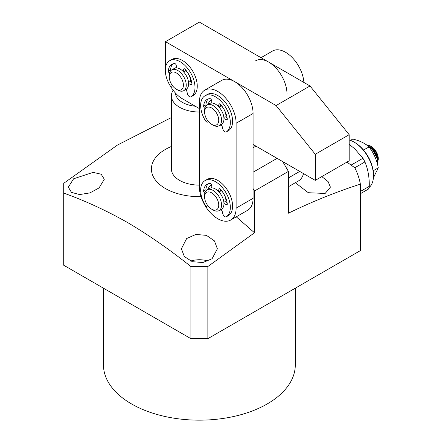<?xml version="1.0" encoding="UTF-8"?>
<svg xmlns="http://www.w3.org/2000/svg" width="442" height="442" viewBox="0 0 442 442"><rect width="100%" height="100%" fill="white"/><g stroke="black" fill="none" stroke-linecap="round" stroke-linejoin="round"><path stroke-width="0.66" d="M186.286 89.19L187.496 93.897A3 1.729 -120 0 0 189.601 96.754A3 1.729 -120 0 0 190.994 96.848A3 1.729 -120 0 0 191.054 96.809A20.984 12.116 -120 0 0 190.447 72.477A20.984 12.116 -120 0 0 169.667 60.714A20.984 12.116 -120 0 0 169.822 85.212A3 1.729 -120 0 0 171.408 86.814A3 1.729 -120 0 0 172.8 86.903A3 1.729 -120 0 0 173.165 86.544M183.126 71.427L183.596 69.245A1.497 0.867 60 0 1 183.883 68.803A1.497 0.867 60 0 1 185.071 69.245A16.79 9.691 60 0 1 191.938 83.98A1.497 0.867 60 0 1 191.635 84.82A1.497 0.867 60 0 1 190.938 84.776A1.497 0.867 60 0 1 190.916 84.765L188.635 83.516M169.546 73.09L169.402 73.013A1.497 0.867 60 0 1 168.319 71.074A16.79 9.691 60 0 1 171.767 64.35A16.79 9.691 60 0 1 174.673 63.565A1.497 0.867 60 0 1 176.187 65.195L176.767 67.957M193.198 95.571A3 1.729 -120 0 0 193.253 95.538A3 1.729 -120 0 0 193.314 95.505A20.984 12.116 -120 0 0 192.706 71.173A20.984 12.116 -120 0 0 171.927 59.41L169.667 60.714M191.762 82.687L189.839 81.632L188.557 82.372M185.48 69.703L185.159 71.201L183.701 72.04M172.971 63.83A16.79 9.691 -120 0 0 170.579 69.77A1.497 0.867 -120 0 0 170.778 70.687M220.718 190.049A9.995 5.768 60 0 1 224.74 195.695A9.995 5.768 60 0 1 225.89 201.966M204.607 196.95L204.607 195.314A11.989 6.923 60 0 1 207.088 189.828A11.989 6.923 60 0 1 220.122 198.806A11.989 6.923 60 0 1 219.083 210.596A11.989 6.923 60 0 1 213.088 210.005L211.674 209.188A9.995 5.768 60 0 1 205.812 202.204A9.995 5.768 60 0 1 204.607 196.95A9.995 5.768 60 0 1 209.607 192.032A9.995 5.768 60 0 1 217.536 199.856A9.995 5.768 60 0 1 217.912 208.464A9.995 5.768 60 0 1 211.674 209.188M207.088 189.828L209.491 188.441A11.989 6.923 60 0 1 222.519 197.419A11.989 6.923 60 0 1 221.486 209.21L219.083 210.596M211.436 187.883A11.989 6.923 60 0 1 211.956 187.22M255.636 60.792A25.979 15 60 0 1 268.625 62.079A25.979 15 60 0 1 286.996 93.897M303.897 82.444A25.979 15 -120 0 0 285.582 52.289A25.979 15 -120 0 0 272.592 51.001L261.018 57.687M286.996 164.065L286.996 168.966M288.411 186.723L298.571 180.855A25.979 15 -120 0 0 303.461 173.573M199.381 112.014A27.979 16.155 180 0 1 179.596 107.279A27.979 16.155 180 0 1 171.397 95.859A27.979 16.155 180 0 1 173.142 90.245M195.314 106.24A23.984 13.846 180 0 1 175.408 92.991M176.104 67.946A11.989 6.923 60 0 1 176.629 67.278M169.275 77.013L169.275 75.378A11.989 6.923 60 0 1 171.761 69.891A11.989 6.923 60 0 1 175.678 69.582A11.989 6.923 60 0 1 185.132 79.693A11.989 6.923 60 0 1 183.75 90.66A11.989 6.923 60 0 1 179.839 90.969A11.989 6.923 60 0 1 177.756 90.063L176.341 89.251A9.995 5.768 60 0 1 169.275 77.013A9.995 5.768 60 0 1 174.612 72.179A9.995 5.768 60 0 1 183.192 83.046A9.995 5.768 60 0 1 178.076 90.002A9.995 5.768 60 0 1 176.341 89.251M171.761 69.891L174.165 68.504A11.989 6.923 60 0 1 178.082 68.195A11.989 6.923 60 0 1 187.53 78.306A11.989 6.923 60 0 1 186.154 89.273L183.75 90.66M190.403 78.88A9.995 5.768 60 0 1 190.557 82.03M221.613 209.132L222.823 213.84A3 1.729 -120 0 0 224.934 216.696A3 1.729 -120 0 0 226.326 216.784A3 1.729 -120 0 0 226.381 216.746A20.984 12.116 -120 0 0 225.774 192.414A20.984 12.116 -120 0 0 204.994 180.651A20.984 12.116 -120 0 0 205.154 205.149A3 1.729 -120 0 0 206.734 206.751A3 1.729 -120 0 0 208.127 206.845A3 1.729 -120 0 0 208.497 206.48M218.458 191.364L218.928 189.182A1.497 0.867 60 0 1 219.21 188.745A1.497 0.867 60 0 1 220.398 189.182A16.79 9.691 60 0 1 227.265 203.917A1.497 0.867 60 0 1 226.967 204.757A1.497 0.867 60 0 1 226.271 204.712A1.497 0.867 60 0 1 226.243 204.701L223.967 203.458M204.878 193.027L204.734 192.95A1.497 0.867 60 0 1 203.646 191.01A16.79 9.691 60 0 1 207.094 184.286A16.79 9.691 60 0 1 210.005 183.502A1.497 0.867 60 0 1 211.514 185.132L212.099 187.894M228.525 215.508A3 1.729 -120 0 0 228.586 215.481A3 1.729 -120 0 0 228.641 215.442A20.984 12.116 -120 0 0 228.033 191.11A20.984 12.116 -120 0 0 207.259 179.347L204.994 180.651M227.089 202.624L225.166 201.574L223.884 202.309M220.807 189.64L220.486 191.137L219.033 191.977M208.304 183.767A16.79 9.691 -120 0 0 205.911 189.706A1.497 0.867 -120 0 0 206.105 190.624M211.497 100.201A13.989 8.078 -120 0 0 208.149 104.362M211.497 185.06A13.989 8.078 -120 0 0 208.149 189.215M199.381 102.058A25.979 15 60 0 1 204.757 90.162A25.979 15 60 0 1 217.751 91.45A25.979 15 60 0 1 236.122 123.274L236.122 208.127A25.979 15 60 0 1 230.741 220.022A25.979 15 60 0 1 210.718 213.061A25.979 15 60 0 1 199.381 186.911L199.381 102.058M230.741 220.022L247.697 210.232A25.979 15 -120 0 0 253.078 198.336L253.078 113.484A25.979 15 -120 0 0 234.708 81.66A25.979 15 -120 0 0 221.718 80.372L204.757 90.162M220.144 125.13A13.989 8.078 -120 0 0 221.912 125.429M220.144 209.983A13.989 8.078 -120 0 0 221.912 210.287M170.258 85.842A23.984 13.846 -120 0 0 182.419 98.793L199.381 108.588M253.078 144.484L315.262 180.386L315.262 154.275L276.095 105.555L165.463 41.681L165.463 68.04M175.402 68.035A11.989 6.923 60 0 1 176.424 67.195A11.989 6.923 60 0 1 176.59 67.107M185.386 70.123A11.989 6.923 60 0 1 190.894 82.212M276.095 105.555L310.013 85.975L199.381 22.1L165.463 41.681M310.013 85.975L349.174 134.694L315.262 154.275M349.174 134.694L349.174 160.805L315.262 180.386M221.613 124.274L222.823 128.981A3 1.729 -120 0 0 224.934 131.838A3 1.729 -120 0 0 226.326 131.931A3 1.729 -120 0 0 226.381 131.893A20.984 12.116 -120 0 0 225.774 107.561A20.984 12.116 -120 0 0 204.994 95.798A20.984 12.116 -120 0 0 205.154 120.296A3 1.729 -120 0 0 206.734 121.898A3 1.729 -120 0 0 208.127 121.986A3 1.729 -120 0 0 208.497 121.627M218.458 106.511L218.928 104.323A1.497 0.867 60 0 1 219.21 103.887A1.497 0.867 60 0 1 220.398 104.323A16.79 9.691 60 0 1 227.265 119.058A1.497 0.867 60 0 1 226.967 119.904A1.497 0.867 60 0 1 226.271 119.859A1.497 0.867 60 0 1 226.243 119.848L223.967 118.6M204.878 108.174L204.734 108.097A1.497 0.867 60 0 1 203.646 106.157A16.79 9.691 60 0 1 207.094 99.433A16.79 9.691 60 0 1 210.005 98.649A1.497 0.867 60 0 1 211.514 100.279L212.099 103.041M228.525 130.655A3 1.729 -120 0 0 228.586 130.622A3 1.729 -120 0 0 228.641 130.589A20.984 12.116 -120 0 0 228.033 106.257A20.984 12.116 -120 0 0 207.259 94.494L204.994 95.798M227.089 117.771L225.166 116.716L223.884 117.456M220.807 104.787L220.486 106.284L219.033 107.124M208.304 98.914A16.79 9.691 -120 0 0 205.911 104.853A1.497 0.867 -120 0 0 206.105 105.771M211.436 103.03A11.989 6.923 60 0 1 211.956 102.362M204.607 112.091L204.607 110.461A11.989 6.923 60 0 1 207.088 104.975A11.989 6.923 60 0 1 209.933 104.45A11.989 6.923 60 0 1 220.166 114.053A11.989 6.923 60 0 1 219.083 125.743A11.989 6.923 60 0 1 216.237 126.268A11.989 6.923 60 0 1 213.088 125.147L211.674 124.335A9.995 5.768 60 0 1 204.607 112.091A9.995 5.768 60 0 1 209.049 107.08A9.995 5.768 60 0 1 218.232 116.931A9.995 5.768 60 0 1 214.298 125.263A9.995 5.768 60 0 1 211.674 124.335M207.088 104.975L209.491 103.588A11.989 6.923 60 0 1 212.337 103.063A11.989 6.923 60 0 1 222.569 112.666A11.989 6.923 60 0 1 221.486 124.357L219.083 125.743M220.718 105.196A9.995 5.768 60 0 1 225.89 117.113M99.041 187.938L104.312 179.27L101.179 174.214L93.074 172.386L73.604 178.783L68.339 187.137L71.477 192.403L79.643 194.563L89.925 192.9L99.041 187.938M212.099 258.741L217.365 248.785L214.436 240.879L206.453 235.365L195.928 234.437L186.662 238.525L181.391 248.785L184.32 256.509L192.32 261.692L202.823 262.542L212.099 258.741M208.116 261.056A17.989 10.387 0 0 0 190.64 261.056M295.339 182.723L308.306 192.712L325.152 193.469L330.423 187.137L328.097 181.59L321.809 176.601M295.311 288.184L295.311 364.783A95.931 55.383 180 0 1 236.089 415.95A95.931 55.383 180 0 1 131.545 403.944A95.931 55.383 180 0 1 103.45 364.783L103.45 288.184M201.022 196.64A47.963 27.691 180 0 1 165.463 188.546A47.963 27.691 180 0 1 171.397 146.473M282.758 161.617L288.411 171.413L288.411 213.199C312.654 201.414 336.644 191.734 360.379 184.154L360.379 250.614L207.856 338.671L190.9 338.671L190.9 266.537C169.783 249.68 148.584 234.962 127.307 222.381C106.069 210.414 84.87 200.657 63.714 193.104L63.714 183.314L117.434 145.064L171.397 117.544M190.9 266.537L207.856 266.537L254.493 232.779L236.277 216.823M190.9 338.671L63.714 265.239L63.714 193.104M207.856 266.537L207.856 338.671M288.411 171.413L254.493 190.994L253.078 188.546M254.493 232.779L254.493 190.994M346.92 162.103L354.81 167.767A161.882 93.461 180 0 1 360.379 184.154M171.397 95.859L171.397 168.966A27.979 16.155 0 0 0 199.381 185.115M255.907 146.12L253.078 147.75M253.078 172.225L277.106 158.358M373.407 177.783L378.269 167.855C376.855 159.96 373.777 153.004 369.037 146.987L363.484 149.982M369.037 146.987L367.103 145.357C363.484 142.556 358.705 140.462 352.766 139.064L350.478 140.385M373.181 170.794L378.269 167.855M373.484 175.817L373.484 174.839A26.382 15.232 -120 0 0 360.296 146.633A26.382 15.232 -120 0 0 354.832 142.528L353.981 142.037A27.581 15.923 60 0 1 359.7 146.33A27.581 15.923 60 0 1 373.484 175.817A27.581 15.923 60 0 1 368.932 187.651M349.174 144.269L354.827 148.926L362.915 158.275A31.178 18 -120 0 1 364.921 161.916C367.954 169.104 369.413 177.236 369.285 186.32A31.178 18 -120 0 1 368.424 189.071L360.379 193.712M349.174 139.959A27.581 15.923 60 0 1 353.981 142.037M364.921 161.916L354.799 167.756M360.379 191.463L369.285 186.32M351.108 165.093L362.915 158.275M368.523 146.529L372.6 149.882L376.949 157.91L377.186 163.164M367.628 145.772L371.291 148.076L372.982 149.772L377.286 157.816L377.313 163.639M376.943 162.302L377.324 159.943M369.904 147.407L368.943 146.904M377.717 161.164L377.457 156.766L373.661 149.816L368.783 146.313M375.015 156.932L373.07 153.026M377.606 162.479L378.286 159.363L375.943 151.761L370.274 145.899L366.269 144.733M378.286 159.363L378.286 158.684A9.995 5.768 -120 0 0 371.225 146.446L370.274 145.899M370.772 146.203A9.995 5.768 -120 0 0 367.346 145.545M193.314 95.505L191.054 96.809M191.944 84.168L190.916 84.765M184.402 68.775L183.596 69.245M170.579 69.77L168.319 71.074M288.411 177.938L299.715 171.413M228.641 215.442L226.381 216.746M227.276 204.105L226.243 204.701M219.735 188.712L218.928 189.182M205.911 189.706L203.646 191.01M253.078 113.484L236.122 123.274M236.122 208.127L253.078 198.336M228.641 130.589L226.381 131.893M227.276 119.252L226.243 119.848M219.735 103.859L218.928 104.323M205.911 104.853L203.646 106.157M193.253 95.538L190.994 96.848M173.253 86.643L172.8 86.903M228.586 215.481L226.326 216.784M208.58 206.58L208.127 206.845M228.586 130.622L226.326 131.931M208.58 121.727L208.127 121.986"/></g></svg>

